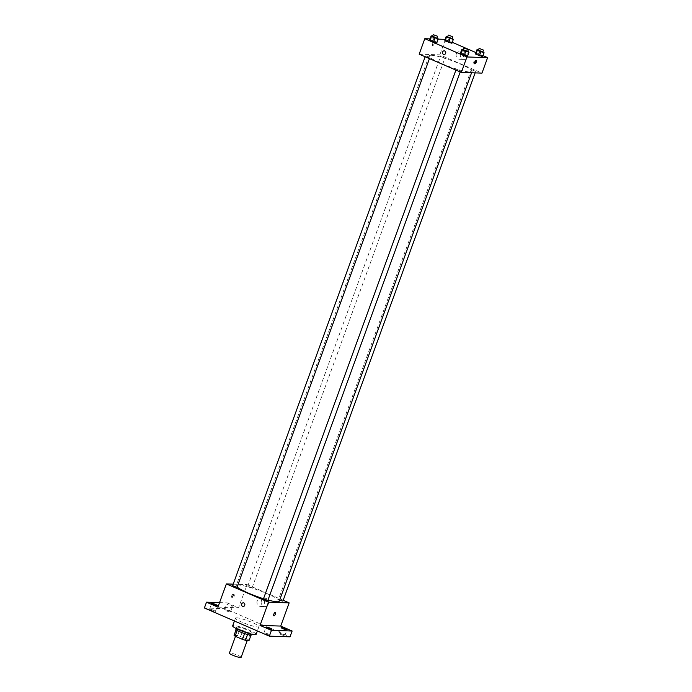 <?xml version="1.0" encoding="UTF-8"?>
<svg xmlns="http://www.w3.org/2000/svg" width="692" height="692" viewBox="0 0 692 692"><rect width="100%" height="100%" fill="white"/><g stroke="black" fill="none" stroke-linecap="round" stroke-linejoin="round"><path stroke-width="0.52" stroke-dasharray="3.46 2.59" d="M241.101 657.4A6.237 0.874 20 0 0 236.716 654.892A6.237 0.874 20 0 0 229.978 652.98A6.237 0.874 20 0 0 229.381 653.136M236.309 635.585A6.237 0.874 20 0 0 235.713 635.732A6.237 0.874 20 0 0 241.274 638.69A6.237 0.874 20 0 0 247.433 639.996A6.237 0.874 20 0 0 243.048 637.488A6.237 0.874 20 0 0 236.309 635.585M244.57 633.612L244.579 633.578A8.045 1.133 20 0 0 247.58 634.486L251.205 634.599A8.045 1.133 20 0 0 250.175 633.76L242.788 630.559L240.678 636.355L248.065 639.564A8.045 1.133 20 0 1 249.094 640.403M234.06 635.334L237.685 635.455A8.045 1.133 20 0 1 240.678 636.355M244.579 633.578L237.166 630.438M236.11 629.685L239.795 629.651L237.685 635.455M236.171 629.53A8.045 1.133 20 0 0 237.192 630.377M242.788 630.559A8.045 1.133 20 0 0 239.795 629.651M235.877 629.227A8.313 1.168 -160 0 1 244.086 630.966A8.313 1.168 -160 0 1 251.499 634.91M240.946 630.023A8.313 1.168 20 0 0 252.199 632.972A8.313 1.168 20 0 0 246.352 629.634A8.313 1.168 20 0 0 237.365 627.09A8.313 1.168 20 0 0 236.577 627.289A8.313 1.168 20 0 0 240.946 630.023M250.175 633.76L248.065 639.564M251.205 634.599L251.014 635.109M256.109 634.4A12.465 1.747 20 0 0 247.329 629.383A12.465 1.747 20 0 0 233.853 625.568A12.465 1.747 20 0 0 232.676 625.871M236.673 617.835A12.465 1.747 20 0 0 235.488 618.138A12.465 1.747 20 0 0 246.603 624.046A12.465 1.747 20 0 0 258.92 626.667A12.465 1.747 20 0 0 250.149 621.641A12.465 1.747 20 0 0 236.673 617.835M283.253 634.486A3.114 0.441 20 0 0 279.032 633.379A3.114 0.441 20 0 0 281.808 634.858A3.114 0.441 20 0 0 284.888 635.516A3.114 0.441 20 0 0 283.253 634.486M228.836 610.889A3.114 0.441 20 0 0 224.615 609.782A3.114 0.441 20 0 0 227.391 611.252A3.114 0.441 20 0 0 230.471 611.91A3.114 0.441 20 0 0 228.836 610.889M213.742 610.396A3.114 0.441 20 0 0 209.52 609.289A3.114 0.441 20 0 0 212.297 610.768A3.114 0.441 20 0 0 215.376 611.417A3.114 0.441 20 0 0 213.742 610.396M268.159 633.993A3.114 0.441 20 0 0 263.937 632.886A3.114 0.441 20 0 0 266.714 634.365A3.114 0.441 20 0 0 269.793 635.022A3.114 0.441 20 0 0 268.159 633.993M204.391 607.983L225.064 608.649L290.017 636.822M228.36 604.998A3.114 0.441 -160 0 1 226.725 603.978A3.114 0.441 -160 0 1 230.946 605.085A3.114 0.441 -160 0 1 232.581 606.106A3.114 0.441 -160 0 1 228.36 604.998M217.911 607.126L238.584 607.801L227.175 602.853L225.064 608.649M219.563 602.602L227.175 602.853M233.204 584.152L247.027 584.602L238.584 607.801M247.027 584.602L283.184 600.275M261.42 600.916A4.152 3.78 -88.1 0 0 264.794 606.59A4.152 3.78 -88.1 0 0 268.712 602.559A4.152 3.78 -88.1 0 0 261.42 600.916M279.239 601.218A22.862 3.209 20 0 0 263.159 592.015A22.862 3.209 20 0 0 238.446 585.025A22.862 3.209 20 0 0 236.275 585.579A22.862 3.209 20 0 0 237.131 587.024M263.505 598.727A22.862 3.209 20 0 0 267.994 600.042M282.881 601.114L278.712 599.454L279.603 600.232M237.036 587.283L232.642 585.683M267.787 600.621L263.401 599.021M251.897 587.828L247.736 586.176L251.897 587.828M233.092 594.168A1.817 0.709 113.4 0 0 231.768 595.708A1.817 0.709 113.4 0 0 231.751 597.533A1.817 0.709 113.4 0 0 233.126 596.141A1.817 0.709 113.4 0 0 233.195 594.194A1.817 0.709 113.4 0 0 233.092 594.168M233.974 594.558A1.817 0.709 113.4 0 0 232.65 596.089A1.817 0.709 113.4 0 0 232.633 597.914A1.817 0.709 113.4 0 0 234.008 596.53A1.817 0.709 113.4 0 0 234.078 594.575A1.817 0.709 113.4 0 0 233.974 594.558M273.876 615.802L273.876 615.802A1.817 0.709 -66.6 0 1 273.954 613.856A1.817 0.709 -66.6 0 1 275.321 612.463L275.329 612.463M257.225 600.777A4.152 3.78 -88.1 0 0 260.599 606.452A4.152 3.78 -88.1 0 0 264.508 602.421A4.152 3.78 -88.1 0 0 257.225 600.777M243.264 602.844L243.264 602.844A1.817 1.652 91.9 0 1 244.856 604.713A1.817 1.652 91.9 0 1 243.143 606.477L243.143 606.477M431.263 55.265A22.862 3.209 20 0 0 429.092 55.818A22.862 3.209 20 0 0 449.48 66.657A22.862 3.209 20 0 0 472.056 71.458A22.862 3.209 20 0 0 455.976 62.254A22.862 3.209 20 0 0 431.263 55.265M444.714 58.067L440.553 56.415L444.714 58.067M456.435 69.209L460.604 70.861L456.435 69.209M425.684 55.87L429.853 57.523L425.684 55.87M471.529 69.693L475.698 71.354L471.529 69.693M419.179 54.166L439.844 54.841L481.978 73.11M482.411 55.905L482.679 56.623L482.411 55.905L478.864 54.365L482.411 55.905L483.82 52.038M475.586 53.544L478.864 54.365L475.586 53.544M436.565 42.074L436.834 42.792L436.565 42.074L433.019 40.534L436.565 42.074L437.975 38.207M429.732 39.721L433.019 40.534L429.732 39.721M445.138 39.358L452.274 42.316M475.932 52.583L483.025 55.654M430.043 38.873L438.166 39.133M467.316 55.412L467.584 56.13L467.316 55.412L463.77 53.872L467.316 55.412L468.726 51.545M460.491 53.059L463.77 53.872L460.491 53.059M451.651 42.567L451.919 43.285L451.651 42.567L448.105 41.027L451.651 42.567L453.061 38.7M444.826 40.205L448.105 41.027L444.826 40.205M445.475 39.366L439.844 54.841M460.569 53.751A4.152 3.78 -88.1 0 0 463.943 59.425A4.152 3.78 -88.1 0 0 467.861 55.395A4.152 3.78 -88.1 0 0 460.569 53.751M433.996 42.177A1.817 0.709 113.4 0 0 432.682 43.717A1.817 0.709 113.4 0 0 432.656 45.534A1.817 0.709 113.4 0 0 434.031 44.15A1.817 0.709 113.4 0 0 434.109 42.203A1.817 0.709 113.4 0 0 433.996 42.177A1.817 0.709 113.4 0 0 432.682 43.717A1.817 0.709 113.4 0 0 432.656 45.534A1.817 0.709 113.4 0 0 434.031 44.15A1.817 0.709 113.4 0 0 434.109 42.203A1.817 0.709 113.4 0 0 433.996 42.177M474.539 63.171A1.817 0.709 -66.6 0 1 474.011 63.448A1.817 0.709 -66.6 0 1 473.908 63.422A1.817 0.709 -66.6 0 1 473.977 61.476A1.817 0.709 -66.6 0 1 475.352 60.092A1.817 0.709 -66.6 0 1 475.603 60.723M456.374 53.613A4.152 3.78 -88.1 0 0 459.748 59.287A4.152 3.78 -88.1 0 0 463.666 55.256A4.152 3.78 -88.1 0 0 456.374 53.613M444.169 50.853L444.169 50.853A1.817 1.652 91.9 0 1 445.769 52.722A1.817 1.652 91.9 0 1 444.056 54.486L444.048 54.486M447.724 36.711L452.118 38.285M451.98 38.674L447.586 37.083M449.515 37.16L448.105 41.027M478.475 50.049L482.869 51.623M482.731 52.021L478.345 50.421M480.274 50.499L478.864 54.365M432.63 36.218L437.024 37.8M436.886 38.19L432.5 36.589M434.429 36.667L433.019 40.534M463.389 49.556L467.783 51.139M467.645 51.528L463.251 49.928M465.18 50.006L463.77 53.872M235.488 636.355L235.713 635.732M236.577 627.289L236.128 628.518M252.199 632.972L251.75 634.201M235.488 618.138L234.441 621.009M258.92 626.667L257.363 630.948M269.793 635.022L271.904 629.218M263.937 632.886L266.048 627.09M215.376 611.417L217.487 605.621M209.52 609.289L211.631 603.485M230.471 611.91L232.581 606.106M224.615 609.782L226.725 603.978M284.888 635.516L286.998 629.711M279.032 633.379L281.142 627.575M234.078 594.575L233.195 594.194M232.633 597.914L231.751 597.533M260.599 606.452L264.794 606.59M260.867 598.148L265.062 598.277M429.092 55.818L236.275 585.579M472.056 71.458L471.581 72.772M252.122 587.776L444.939 58.016M247.736 586.176L440.553 56.415M456.21 69.261L455.907 70.1M460.604 70.861L460.206 71.959M425.459 55.922L425.156 56.761M429.853 57.523L429.447 58.621M471.304 69.754L278.487 599.514M475.698 71.354L475.136 72.885M473.908 63.422L474.79 63.811M475.352 60.092L476.234 60.472M459.748 59.287L463.943 59.425M460.016 50.983L464.211 51.121"/><path stroke-width="1.04" d="M235.488 636.355L229.381 653.136A6.237 0.874 20 0 0 234.943 656.094A6.237 0.874 20 0 0 241.101 657.4L247.312 640.342M251.014 635.109L249.094 640.403L245.47 640.282A8.045 1.133 20 0 1 242.468 639.382L235.081 636.173A8.045 1.133 20 0 1 234.06 635.334L236.11 629.685M237.166 630.438L235.081 636.173M244.57 633.612L242.468 639.382M251.75 634.201L251.499 634.91A8.313 1.168 -160 0 1 240.236 631.952A8.313 1.168 -160 0 1 235.877 629.227L236.128 628.518M247.563 634.521L245.47 640.282M234.441 621.009L232.676 625.871A12.465 1.747 20 0 0 243.792 631.779A12.465 1.747 20 0 0 256.109 634.4L257.363 630.948M283.184 600.275L289.161 602.87L280.718 626.07L292.128 631.018L290.017 636.822L269.344 636.147L204.391 607.983L206.501 602.178L219.563 602.602M292.128 631.018L271.454 630.351L269.344 636.147M271.454 630.351L260.045 625.404L268.487 602.196L226.362 583.927L217.911 607.126L206.501 602.178M243.143 606.477A1.817 1.652 91.9 0 1 241.664 603.995A1.817 1.652 91.9 0 1 244.856 604.713A1.817 1.652 91.9 0 1 243.143 606.477A1.817 1.652 91.9 0 1 241.664 603.995A1.817 1.652 91.9 0 1 243.264 602.844M213.266 604.514A3.114 0.441 -160 0 1 211.631 603.485A3.114 0.441 -160 0 1 215.852 604.592A3.114 0.441 -160 0 1 217.487 605.621A3.114 0.441 -160 0 1 213.266 604.514M282.777 628.604A3.114 0.441 -160 0 1 281.142 627.575A3.114 0.441 -160 0 1 285.363 628.691A3.114 0.441 -160 0 1 286.998 629.711A3.114 0.441 -160 0 1 282.777 628.604M267.683 628.111A3.114 0.441 -160 0 1 266.048 627.09A3.114 0.441 -160 0 1 270.269 628.198A3.114 0.441 -160 0 1 271.904 629.218A3.114 0.441 -160 0 1 267.683 628.111M280.718 626.07L260.045 625.404M237.131 587.024A22.862 3.209 20 0 0 263.505 598.727M267.994 600.042A22.862 3.209 20 0 0 279.239 601.218L471.581 72.772M289.161 602.87L268.487 602.196M226.362 583.927L233.204 584.152M279.603 600.232L282.881 601.114L475.136 72.885M425.156 56.761L232.642 585.683L237.036 587.283L429.447 58.621M455.907 70.1L263.401 599.021L267.787 600.621L460.206 71.959M275.321 612.463A1.817 0.709 -66.6 0 1 275.304 614.288A1.817 0.709 -66.6 0 1 273.989 615.828A1.817 0.709 -66.6 0 1 273.876 615.802A1.817 0.709 -66.6 0 1 273.954 613.856A1.817 0.709 -66.6 0 1 275.329 612.463A1.817 0.709 -66.6 0 1 275.304 614.288A1.817 0.709 -66.6 0 1 273.989 615.828A1.817 0.709 -66.6 0 1 273.876 615.802M483.025 55.654L487.609 57.644L481.978 73.11L461.304 72.435L419.179 54.166L424.802 38.7L430.043 38.873M487.609 57.644L466.936 56.969L461.304 72.435M466.936 56.969L424.802 38.7M444.056 54.486A1.817 1.652 91.9 0 1 442.577 52.004A1.817 1.652 91.9 0 1 445.76 52.722A1.817 1.652 91.9 0 1 444.048 54.486A1.817 1.652 91.9 0 1 442.577 52.004A1.817 1.652 91.9 0 1 444.169 50.853M482.679 56.623L475.845 54.27L475.586 53.544L475.845 54.27L482.679 56.623L484.08 52.756L477.255 50.404L476.987 49.677L478.475 50.049M436.834 42.792L430 40.439L429.732 39.721L430 40.439L433.547 41.978L436.834 42.792L438.235 38.925L431.41 36.572L431.142 35.854L432.63 36.218M452.274 42.316L475.932 52.583M438.166 39.133L445.138 39.358M467.584 56.13L460.76 53.777L460.491 53.059L460.76 53.777L464.306 55.317L467.584 56.13L468.994 52.263L462.161 49.91L461.901 49.193L463.389 49.556M451.919 43.285L445.094 40.932L444.826 40.205L445.094 40.932L451.919 43.285L453.329 39.418L446.504 37.065L446.236 36.339L447.724 36.711M474.894 63.828A1.817 0.709 -66.6 0 1 474.79 63.811A1.817 0.709 -66.6 0 1 474.859 61.856A1.817 0.709 -66.6 0 1 476.234 60.472A1.817 0.709 -66.6 0 1 476.217 62.297A1.817 0.709 -66.6 0 1 474.894 63.828M475.603 60.723A1.817 0.709 -66.6 0 1 474.539 63.171M452.118 38.285L453.329 39.418M448.286 35.145L447.586 37.083L451.98 38.674L452.68 36.745L448.511 35.093L452.68 36.745M450.051 38.596L448.641 42.463M446.504 37.065L445.094 40.932M446.236 36.339L444.826 40.205M482.869 51.623L484.08 52.756M479.046 48.483L478.345 50.421L482.731 52.021L483.431 50.084L479.271 48.431L483.431 50.084M480.802 51.935L479.392 55.801M477.255 50.404L475.845 54.27M476.987 49.677L475.586 53.544M437.024 37.8L438.235 38.925M433.201 34.661L432.5 36.589L436.886 38.19L437.586 36.252L433.201 34.661L437.586 36.252M434.957 38.112L433.547 41.978M431.41 36.572L430 40.439M431.142 35.854L429.732 39.721M467.783 51.139L468.994 52.263M463.951 47.999L463.251 49.928L467.645 51.528L468.346 49.59L463.951 47.999L468.346 49.59M465.716 51.45L464.306 55.317M462.161 49.91L460.76 53.777M461.901 49.193L460.491 53.059"/></g></svg>
